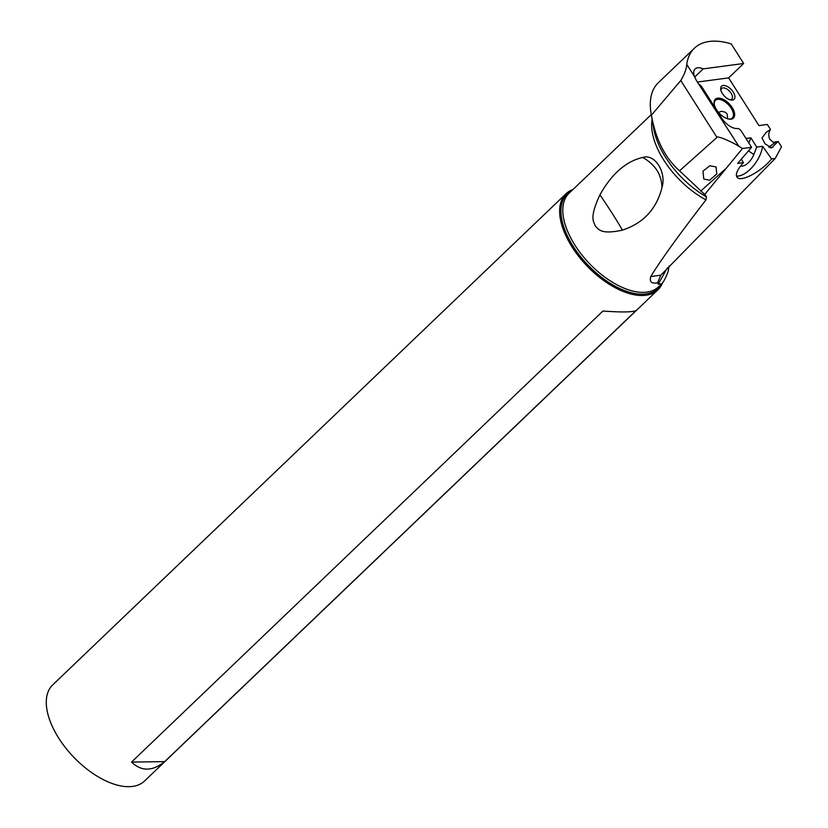 <?xml version="1.0" encoding="UTF-8"?>
<svg xmlns="http://www.w3.org/2000/svg" width="828" height="828" viewBox="0 0 828 828"><rect width="100%" height="100%" fill="white"/><g stroke="black" fill="none" stroke-linecap="round" stroke-linejoin="round"><path stroke-width="1.24" d="M650.756 276.542L660.785 275.206L775.277 158.386L771.572 158.883C762.485 170.568 742.468 181.787 737.707 177.865C734.985 175.515 736.506 170.847 742.292 163.882L743.43 162.619L737.634 163.395L751.586 147.28L742.488 148.491L704.721 194.456L706.481 196.898L705.973 199.848C678.815 235.131 660.402 260.696 650.756 276.542C649.276 281.841 651.564 283.932 657.618 282.793L658.229 284.18L667.306 267.93M669.117 266.099L668.103 271.605C665.805 277.815 663.683 281.851 661.758 283.714L658.229 284.18M661.945 187.666C656.469 209.142 643.273 223.301 622.366 230.143C600.642 234.8 598.81 229.418 595.197 225.868C593.334 220.817 589.505 217.288 599.927 194.859C611.768 173.756 626.04 161.284 642.735 157.465C654.72 153.346 666.768 172.255 661.945 187.666C661.696 174.656 655.29 164.596 642.735 157.465M660.785 275.206L657.618 282.793M771.572 158.883L762.598 146.308A23.557 11.695 -56.5 0 1 736.465 176.095M741.339 159.121L743.43 162.619M762.598 146.308L756.751 147.084L753.842 154.484L748.45 150.903M740.563 166.014A12.213 6.065 123.5 0 0 753.842 154.484M775.277 158.386L781.518 146.804L778.113 141.453L771.675 147.798L765.02 143.824L761.988 137.893L766.179 132.397L770.485 129.447L767.308 124.459L758.945 125.577L728.619 77.894L697.466 82.034M745.976 138.442L750.841 137.8L756.751 147.084M721.975 92.86A9.077 4.74 46.3 0 0 730.648 99.96A9.077 4.74 46.3 0 0 733.608 92.684A9.077 4.74 46.3 0 0 725.08 85.615A9.077 4.74 46.3 0 0 720.733 89.6A9.077 4.74 46.3 0 0 721.975 92.86M715.982 108.778A13.082 6.841 46.3 0 0 728.495 119.025A13.082 6.841 46.3 0 0 732.77 108.54A13.082 6.841 46.3 0 0 720.463 98.346A13.082 6.841 46.3 0 0 714.202 104.09A13.082 6.841 46.3 0 0 715.982 108.778M770.951 147.829L771.686 147.332L770.33 147.746M703.779 179.034L709.606 180.256L716.779 173.921L716.044 166.894L709.751 165.786L702.982 171.168L703.779 179.034M694.63 77.056L703.179 68.879A14.304 7.473 46.3 0 0 695.065 68.952A14.304 7.473 46.3 0 0 694.361 76.311L696.358 80.451L738.855 146.297C735.005 143.813 729.644 141.153 722.751 138.338C718.383 136.868 716.458 136.568 716.965 137.427L679.54 170.816L704.721 194.456M738.855 146.297L742.488 148.491M699.494 84.394A14.304 7.473 46.3 0 0 701.44 86.257L721.716 118.125A14.304 7.473 46.3 0 0 737.427 128.506A3.488 1.822 -133.7 0 1 741.267 131.041L751.586 147.28M694.402 48.21L658.291 82.769A82.872 43.304 46.3 0 0 651.129 113.664A82.872 43.304 46.3 0 0 651.408 115.175L680.782 80.523C684.435 74.489 686.422 69.107 686.764 64.377A82.872 43.304 -133.7 0 1 694.402 48.21A82.872 43.304 -133.7 0 1 731.217 43.905L743.668 63.497L728.619 77.894M703.179 68.879L743.668 63.497M651.408 115.175C655.766 139.539 665.143 158.086 679.54 170.816M657.918 289.81A66.468 34.735 46.3 0 1 569.322 242.397A66.468 34.735 -133.7 0 1 566.01 193.752L52.681 684.922A66.468 34.735 46.3 0 0 55.983 733.577A66.468 34.735 46.3 0 0 144.589 780.98L657.918 289.81A66.468 34.735 46.3 0 0 662.493 282.928M566.01 193.752A66.468 34.735 -133.7 0 1 572.935 189.55M636.121 310.541L164.7 761.605C152.538 771.458 141.484 771.613 131.528 762.091L602.939 311.028C621.445 312.384 632.499 312.218 636.121 310.541M778.113 141.453L773.248 142.281L769.781 139.259C768.26 135.813 768.498 132.542 770.485 129.447M131.528 762.091L164.7 761.605M727.605 118.797L727.181 114.15L725.442 112.235L721.457 111.273L718.549 112.411M714.285 104.504A12.213 6.386 -133.7 0 1 715.392 100.354A12.213 6.386 -133.7 0 1 731.673 109.058A12.213 6.386 -133.7 0 1 732.283 118A12.213 6.386 -133.7 0 1 728.081 118.932M748.833 142.933L750.841 137.8M720.95 90.49A7.328 3.829 -133.7 0 1 721.654 88.503A7.328 3.829 -133.7 0 1 731.414 93.73A7.328 3.829 -133.7 0 1 731.786 99.091A7.328 3.829 -133.7 0 1 729.768 99.712M705.973 199.848A64.729 33.824 -133.7 0 1 652.133 119.491M651.284 114.575L569.002 193.307A64.729 33.824 46.3 0 0 589.319 263.449A64.729 33.824 46.3 0 0 658.498 286.84L661.758 283.714M772.948 147.115L769.957 147.643M700.685 191.071L725.463 168.964M686.764 64.377L694.361 76.311M680.782 80.523L716.965 137.427M651.129 113.664L653.737 128.785A66.768 34.89 46.3 0 0 706.481 196.898M571.682 190.74A65.547 34.248 46.3 0 0 587.797 264.908A65.547 34.248 46.3 0 0 661.179 284.273M768.726 147.125L775.608 142.23M599.927 194.859A34.89 1.894 -123.4 0 1 622.366 230.143"/></g></svg>
